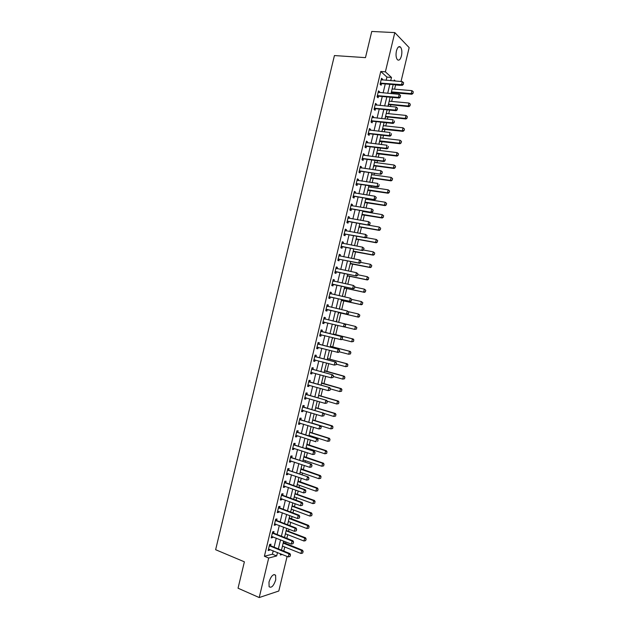 <?xml version="1.0" encoding="UTF-8"?>
<svg xmlns="http://www.w3.org/2000/svg" width="629" height="629" viewBox="0 0 629 629"><rect width="100%" height="100%" fill="white"/><g stroke="black" fill="none" stroke-linecap="round" stroke-linejoin="round"><path stroke-width="0.94" d="M268.992 582.014C271.107 575.952 273.308 573.687 275.596 575.213L275.722 579.93C273.631 585.976 271.429 588.241 269.11 586.723L268.992 582.014M396.443 50.878C397.536 47.151 398.888 45.878 400.5 47.057C401.907 48.983 402.222 51.932 401.451 55.895C400.366 59.621 399.014 60.895 397.394 59.7C395.995 57.789 395.68 54.849 396.443 50.878M287.099 556.429L278.804 591.008L259.211 597.55L238.045 588.209L244.382 561.823L215.629 549.715L334.424 55.556L365.473 57.64L371.763 31.45L394.808 32.606L409.157 47.607L401.027 81.518M394.595 89.169L395.602 84.97L400.107 85.347M283.773 551.098L284.756 547.002M285.597 543.511L285.967 541.97M286.824 538.377L287.712 534.666M288.546 531.206L289.026 529.217M289.883 525.647L290.677 522.337M291.494 518.909L292.084 516.464M292.933 512.926L293.633 510.009M294.451 506.612L295.143 503.711M295.984 500.212L296.589 497.681M297.399 494.315L298.201 490.958M299.034 487.491L299.546 485.36M300.348 482.018L301.26 478.213M302.085 474.777L302.502 473.032M303.296 469.729L304.318 465.468M305.136 462.063L305.458 460.719M306.244 457.432L307.377 452.731M308.186 449.358L308.414 448.398M309.193 445.151L310.427 439.986M311.229 436.644L311.371 436.078M312.141 432.862L313.486 427.248M315.09 420.581L316.544 414.511M318.03 408.3L319.595 401.782M320.979 396.018L322.653 389.052M323.927 383.737L325.704 376.323M326.868 371.464L328.755 363.593M329.816 359.19L331.813 350.872M332.757 346.925L334.864 338.15M335.705 334.652L337.915 325.429M338.646 322.378L340.879 313.061M341.696 309.665L343.827 300.804M344.747 296.951L346.768 288.538M347.798 284.237L349.708 276.28M350.848 271.524L352.649 264.023M353.899 258.818L355.589 251.773M356.942 246.112L358.53 239.523M359.992 233.414L361.463 227.266M363.035 220.708L364.403 215.024M365.174 211.816L365.292 211.336M366.086 208.01L367.344 202.774M368.114 199.542L368.327 198.67M369.129 195.312L370.277 190.532M371.063 187.269L371.362 186.003M372.179 182.622L373.217 178.29M374.003 175.004L374.404 173.345M375.222 169.932L376.15 166.048M376.952 162.73L377.439 160.686M378.265 157.242L379.09 153.814M379.892 150.465L380.474 148.027M381.308 144.552L382.023 141.58M382.833 138.199L383.509 135.377M384.35 131.87L384.956 129.346M385.774 125.942L386.544 122.726M387.393 119.188L387.896 117.112M388.714 113.676L389.579 110.075M390.436 106.505L390.829 104.886M391.655 101.418L392.614 97.432M393.479 93.831L393.762 92.66M392.362 87.974L392.402 88.98M391.285 93.635L391.608 92.274M389.43 100.184L389.461 101.214M388.03 106.049L388.62 104.728M386.505 112.402L386.528 113.456M385.097 118.26L385.687 116.939M383.572 124.613L383.588 125.698M382.165 130.478L382.809 128.945M380.639 136.831L380.647 137.948M379.232 142.697L379.877 141.171M377.707 149.049L377.714 150.189M376.299 154.915L376.944 153.397M374.774 161.268L374.774 162.439M373.367 167.141L374.263 165.797L394.116 168.478L393.408 167.99L394.116 165.018L374.507 162.408M371.841 173.494L371.833 174.697M370.434 179.359L371.33 178.023L391.152 180.861L390.428 180.397L391.144 177.417L371.566 174.658M368.909 185.72L368.893 186.947M367.501 191.593L368.099 190.257M364.568 203.82L365.166 202.483M365.952 199.204L366.164 198.332M361.636 216.046L362.233 214.709M363.012 211.462L363.13 210.974M358.695 228.28L359.591 226.943L379.271 230.395L378.532 230.025L379.248 227.045L359.804 223.672M355.762 240.522L356.659 239.177L376.299 242.786L375.552 242.44L376.268 239.46L366.047 237.605M352.83 252.756L353.427 251.411M349.889 264.998L350.487 263.645M346.956 277.24L347.845 275.895L367.383 279.968L366.621 279.693L367.336 276.713L357.72 274.724M344.016 289.482L344.904 288.137L364.411 292.367L363.641 292.115L364.356 289.136L354.756 287.068M342.742 295.929L342.616 296.471M341.075 301.723L341.681 300.371M339.809 308.163L339.566 309.169M338.135 313.973L339.031 312.629L358.459 317.173L357.681 316.961L358.396 313.981L348.442 311.677M336.869 320.405L336.531 321.828M335.461 326.286L335.792 324.918M333.669 332.592L333.354 333.913M332.521 338.528L332.741 337.616M330.728 344.849L330.414 346.162M329.321 350.73L329.69 350.322M327.788 357.099L327.473 358.42M324.1 372.494L326.608 363.019M324.847 369.357L324.776 370.835M321.906 381.622L321.828 383.092M318.966 393.88L318.651 395.185M316.025 406.145L315.711 407.443M313.077 418.411L312.77 419.708M310.136 430.676L309.83 431.974M309.146 435.976L309.279 435.417M307.196 442.95L307.117 444.42M306.095 448.666L306.331 447.714M304.247 455.223L304.177 456.685M302.832 461.112L303.375 460.011M301.307 467.496L301.228 468.959M299.891 473.385L300.426 472.316M298.358 479.77L298.288 481.232M296.943 485.667L297.47 484.621M295.41 492.051L295.103 493.325M293.995 497.948L294.521 496.926M292.461 504.332L292.163 505.606M291.054 510.229L291.565 509.238M289.521 516.613L289.442 518.076M288.106 522.51L288.609 521.551M286.572 528.903L286.266 530.168M285.157 534.799L285.66 533.864M282.209 547.088L282.704 546.176M283.553 542.646L283.907 541.16M386.135 80.323L386.914 77.076L380.757 71.486L264.392 556.256L272.412 554.204L273.222 550.807M274.087 547.199L276.265 538.133M277.122 534.556L279.307 525.459M280.157 521.921L282.35 512.784M283.192 509.278L285.385 500.118M286.226 496.643L288.428 487.451M289.254 484.008L291.471 474.793M292.288 471.38L294.506 462.126M295.316 458.745L297.541 449.468M298.35 446.118L300.583 436.817M301.377 433.499L303.618 424.158M304.405 420.872L306.653 411.508M307.432 408.252L309.688 398.857M310.467 395.633L312.723 386.206M313.494 383.022L315.758 373.563M316.521 370.402L318.793 360.92M319.548 357.791L321.828 348.277M322.575 345.187L324.863 335.642M325.594 332.576L327.898 323.007M328.621 319.972L330.917 310.396M331.656 307.337L333.944 297.792M334.683 294.71L336.971 285.196M337.718 282.083L339.99 272.601M340.745 269.456L343.009 260.005M343.772 256.829L346.036 247.417M346.807 244.209L349.056 234.821M349.834 231.582L352.075 222.241M352.861 218.971L355.094 209.654M355.888 206.351L358.113 197.074M358.915 193.74L361.132 184.494M361.942 181.128L364.152 171.914M364.969 168.517L367.171 159.334M367.996 155.913L370.19 146.761M371.016 143.31L373.209 134.189M374.043 130.706L376.221 121.617M377.07 118.103L379.24 109.053M380.089 105.507L382.259 96.489M383.116 92.911L385.27 83.924M382.361 80.017L382.558 79.215L381.52 78.295L380.073 84.325L381.111 85.23L381.544 83.429M379.35 92.581L379.546 91.748L378.509 90.859L377.062 96.882L378.108 97.754L378.532 95.97M376.331 105.145L376.543 104.272L375.489 103.415L374.043 109.446L375.096 110.287L375.521 108.51M373.312 117.709L373.532 116.805L372.478 115.98L371.031 122.01L372.093 122.82L372.51 121.059M370.3 130.282L370.528 129.338L369.459 128.544L368.012 134.582L369.081 135.353L369.498 133.607M367.281 142.854L367.517 141.871L366.44 141.116L364.993 147.147L366.07 147.886L366.487 146.164M364.262 155.426L364.506 154.404L363.428 153.688L361.974 159.719L363.059 160.426L363.476 158.712M361.243 168.006L361.494 166.944L360.409 166.26L358.962 172.291L360.055 172.967L360.417 171.442L359.104 171.701M358.223 180.586L358.491 179.485L357.39 178.833L355.943 184.871L357.044 185.508L357.406 183.99M355.204 193.166L355.479 192.034L354.371 191.413L352.924 197.443L354.033 198.056L354.394 196.539L353.081 196.775M352.185 205.746L352.468 204.574L351.352 203.985L349.905 210.023L351.021 210.597L351.383 209.095L350.07 209.323M349.166 218.334L349.457 217.123L348.332 216.573L346.886 222.611L348.01 223.153L348.372 221.644L347.059 221.864M346.139 230.922L346.445 229.679L345.313 229.153L343.859 235.191L344.999 235.702L345.352 234.208M343.119 243.509L343.426 242.228L342.294 241.74L340.839 247.779L341.979 248.258L342.341 246.765L341.036 246.961M340.1 256.105L340.415 254.784L339.267 254.328L337.82 260.367L338.968 260.815L339.322 259.329M337.073 268.701L337.403 267.341L336.248 266.916L334.793 272.962L335.957 273.371L336.311 271.893L335.013 272.066M334.054 281.297L334.384 279.897L333.221 279.512L331.774 285.558L332.938 285.928L333.291 284.457L331.994 284.623M329.934 293.216L330.996 293.885L331.373 292.461L330.201 292.108L328.747 298.154L329.926 298.492L330.28 297.022M328 306.496L328.354 305.026L327.174 304.703L325.728 310.75L326.907 311.056L327.261 309.594L325.964 309.743M324.981 319.1L325.342 317.59L324.155 317.299L322.701 323.353L323.896 323.62L324.242 322.166L322.952 322.307M320.892 330.901L321.977 331.632L322.323 330.162L321.128 329.903L319.674 335.957L320.876 336.193L321.222 334.746L319.933 334.872M318.95 344.197L319.304 342.726L318.101 342.506L316.654 348.56L317.857 348.765L318.203 347.342M315.931 356.777L316.293 355.306L315.074 355.11L313.627 361.164L314.838 361.337L315.176 359.953M312.912 369.357L313.273 367.879L312.055 367.721L310.6 373.775L311.819 373.917L312.149 372.565M308.823 381.182L309.9 381.952L310.254 380.459L309.028 380.333L307.573 386.387L308.8 386.489L309.122 385.176M305.804 393.754L306.881 394.532L307.235 393.031L306.001 392.944L304.546 398.998L305.78 399.077L306.087 397.795M302.785 406.334L303.862 407.12L304.216 405.619L302.966 405.563L301.519 411.618L302.761 411.657L303.06 410.415M299.766 418.914L300.835 419.716L301.189 418.199L299.939 418.175L298.484 424.237L299.742 424.245L300.033 423.034M297.808 432.304L298.17 430.786L296.912 430.794L295.457 436.856L296.723 436.825L296.998 435.661M293.719 444.082L294.797 444.9L295.15 443.374L293.885 443.421L292.43 449.476L293.704 449.421L293.971 448.288M290.7 456.67L291.77 457.495L292.131 455.962L290.85 456.041L289.395 462.103L290.677 462.008L290.944 460.915M287.681 469.258L288.742 470.099L289.104 468.558L287.823 468.668L286.368 474.73L287.657 474.604L287.909 473.551M284.654 481.853L285.723 482.695L286.085 481.154L284.788 481.295L283.333 487.357L284.63 487.2L284.874 486.178M281.635 494.441L282.696 495.298L283.058 493.749L281.761 493.93L280.306 499.992L281.611 499.796L281.847 498.813M278.608 507.037L279.669 507.91L280.039 506.353L278.726 506.565L277.271 512.627L278.584 512.399L278.812 511.456M275.588 519.64L276.642 520.513L277.012 518.949L275.691 519.2L274.236 525.262L275.557 525.003L275.777 524.091M272.561 532.236L273.615 533.125L273.985 531.552L272.664 531.835L271.201 537.905L272.53 537.606L272.742 536.734M269.542 544.84L270.588 545.736L270.957 544.164L269.629 544.478L268.166 550.54L269.511 550.21L269.707 549.376M259.211 597.55L268.701 558.033L276.674 555.942L277.491 552.537M264.392 556.256L268.701 558.033M380.757 71.486L385.388 71.832L394.808 32.606M390.711 80.685L391.497 77.438L385.388 71.832M278.356 548.92L280.542 539.824M281.399 536.238L283.593 527.118M284.442 523.564L286.643 514.404M287.484 510.89L289.686 501.706M290.527 498.215L292.737 489M293.57 485.549L295.787 476.302M296.605 472.874L298.83 463.604M299.648 460.208L301.881 450.907M302.683 447.549L304.923 438.216M305.725 434.883L307.966 425.519M308.76 422.224L311.017 412.836M311.795 409.573L314.06 400.146M314.838 396.915L317.102 387.464M317.873 384.264L320.145 374.782M320.908 371.613L323.188 362.1M323.943 358.962L326.231 349.425M326.978 346.32L329.274 336.751M330.013 333.677L332.316 324.077M333.04 321.034L335.343 311.426M336.083 308.367L338.378 298.791M339.125 295.693L341.413 286.156M342.16 283.026L344.44 273.521M345.203 270.368L347.475 260.893M348.238 257.709L350.502 248.266M351.273 245.051L353.529 235.639M354.316 232.392L356.564 223.02M357.351 219.733L359.591 210.393M360.386 207.083L362.618 197.773M363.42 194.432L365.646 185.162M366.455 181.789L368.673 172.543M369.49 169.138L371.7 159.931M372.525 156.495L374.727 147.32M375.56 143.86L377.754 134.716M378.587 131.217L380.773 122.105M381.622 118.582L383.8 109.501M384.657 105.947L386.827 96.905M387.684 93.32L389.846 84.302M280.597 553.795L280.306 554.998L282.287 554.479M395.452 81.07L394.281 79.993L394.045 80.952M393.18 84.577L391.01 93.611M390.145 97.204L387.975 106.27M387.118 109.831L384.932 118.928M384.091 122.458L381.897 131.595M381.056 135.093L378.862 144.261M378.029 147.729L375.82 156.928M374.994 160.364L372.777 169.594M371.959 173.006L369.742 182.268M368.932 185.641L366.699 194.943M365.897 198.292L363.656 207.617M362.862 210.935L360.614 220.292M359.827 223.578L357.571 232.974M356.792 236.229L354.528 245.656M353.757 248.887L351.485 258.346M350.723 261.538L348.442 271.036M347.68 274.197L345.4 283.718M344.645 286.855L342.349 296.416M341.61 299.514L339.306 309.106M338.567 312.181L336.256 321.804M335.524 324.855L333.221 334.471M332.482 337.553L330.178 347.145M329.431 350.259L327.143 359.819M323.337 375.662L321.057 385.168M320.287 388.376L318.015 397.843M317.236 401.082L314.972 410.525M314.186 413.796L311.929 423.215M311.135 426.517L308.886 435.897M308.084 439.231L305.843 448.587M305.034 451.952L302.793 461.277M301.983 464.674L299.75 473.967M298.924 477.395L296.707 486.665M295.874 490.125L293.657 499.363M292.823 502.854L290.614 512.061M289.765 515.583L287.563 524.759M286.706 528.321L284.512 537.465M283.655 541.058L281.47 550.171M386.914 77.076L391.497 77.438M272.412 554.204L276.674 555.942M381.323 79.12L382.558 79.215M378.32 91.637L379.546 91.748M375.316 104.155L376.543 104.272M372.305 116.672L373.532 116.805M369.302 129.197L370.528 129.338M366.298 141.722L367.517 141.871M363.287 154.254L364.506 154.404M360.283 166.779L361.494 166.944M357.272 179.312L358.491 179.485M354.269 191.845L355.479 192.034M351.257 204.386L352.468 204.574M348.246 216.919L349.457 217.123M345.235 229.459L346.445 229.679M342.223 242.008L343.426 242.228M339.212 254.548L340.415 254.784M336.201 267.097L337.403 267.341M333.189 279.646L334.384 279.897M330.178 292.194L331.373 292.461M327.166 304.751L328.354 305.026M324.155 317.307L325.342 317.59M322.708 323.337L323.896 323.62M319.689 335.894L320.876 336.193M316.678 348.458L317.857 348.765M313.659 361.022L314.838 361.337M310.647 373.587L311.819 373.917M307.628 386.159L308.8 386.489M304.609 398.723L305.78 399.077M301.59 411.295L302.761 411.657M298.571 423.875L299.742 424.245M295.551 436.447L296.723 436.825M292.532 449.027L293.704 449.421M289.513 461.615L290.677 462.008M286.494 474.195L287.657 474.604M283.475 486.783L284.63 487.2M280.455 499.371L281.611 499.796M277.428 511.959L278.584 512.399M274.409 524.555L275.557 525.003M271.382 537.15L272.53 537.606M268.363 549.746L269.511 550.21M403.252 84.286L403.621 82.761L403.252 84.286L401.546 84.671L402.261 85.332L381.685 83.633L380.152 83.987M381.174 79.749L402.277 81.621L401.546 84.671L380.364 83.099M403.621 82.761L402.277 81.621M402.261 85.332L403.37 84.396M391.254 92.589L411.916 94.248L411.24 93.619L411.948 90.647L392.126 88.956M413.017 93.351L413.261 91.755L413.017 93.351L411.916 94.248M391.427 91.889L411.24 93.619L412.899 93.249M411.948 90.647L413.261 91.755M400.201 97.008L400.571 95.474L400.201 97.008L398.495 97.393L399.218 98.03L378.776 96.174L377.148 96.512M378.163 92.298L399.226 94.334L398.495 97.393L377.353 95.655M400.571 95.474L399.226 94.334M399.218 98.03L400.327 97.11M397.151 109.729L397.52 108.204L397.151 109.729L395.444 110.114L396.168 110.728L375.765 108.707L374.145 109.037M375.143 104.854L396.176 107.064L395.444 110.114L374.341 108.212M397.52 108.204L396.176 107.064M396.168 110.728L397.276 109.831M394.1 122.451L394.469 120.925L394.1 122.451L392.386 122.844L393.125 123.426L372.761 121.248L371.134 121.562M372.132 117.419L393.125 119.785L392.386 122.844L371.33 120.768M393.125 123.426L394.218 122.553M388.392 104.516L408.952 106.615L408.268 106.01L408.984 103.038L389.194 101.19M410.045 105.735L410.289 104.147L410.045 105.735L408.952 106.615M388.486 104.131L408.268 106.01L409.927 105.633M408.984 103.038L410.289 104.147M385.459 116.735L405.988 118.983L405.296 118.401L406.012 115.429L386.253 113.432M407.073 118.126L407.317 116.538L407.073 118.126L405.988 118.983M385.553 116.365L405.296 118.401L406.963 118.024M406.012 115.429L407.317 116.538M382.471 129.212L403.016 131.351L402.324 130.801L403.04 127.821L383.32 125.674M404.345 128.929L403.04 127.821L404.463 129.024L404.101 130.51L404.463 129.024M382.613 128.607L402.324 130.801L403.991 130.415M404.101 130.51L403.016 131.351M391.049 135.18L391.411 133.655L391.049 135.18L389.335 135.573L390.074 136.131L369.75 133.788L368.13 134.095M369.113 129.975L390.066 132.515L389.335 135.573L368.311 133.332M390.074 136.131L391.167 135.274M379.539 141.431L400.052 143.727L399.352 143.192L400.068 140.22L380.38 137.916M401.373 141.328L400.068 140.22L401.491 141.415L401.129 142.901L401.491 141.415M379.672 140.857L399.352 143.192L401.019 142.814M401.129 142.901L400.052 143.727M387.991 147.909L388.36 146.384L387.991 147.909L386.285 148.302L387.024 148.837L366.738 146.337L365.119 146.628M366.102 142.539L387.016 145.244L386.285 148.302L365.3 145.897M387.024 148.837L388.117 148.004M384.94 160.647L385.302 159.113L384.94 160.647L383.226 161.032L383.981 161.551L363.727 158.885L362.107 159.161M363.082 155.104L383.957 157.981L383.226 161.032L362.28 158.461M383.981 161.551L385.066 160.733M359.93 170.939L380.93 174.257L359.261 171.025M360.716 171.434L359.639 170.954M382.251 171.851L381.882 173.376L382.377 171.937L380.907 170.711L382.377 171.937M360.071 167.668L380.907 170.711L380.175 173.769L381.882 173.376M380.93 174.257L382.007 173.462M378.831 186.113L379.193 184.588L378.831 186.113L377.117 186.506L377.88 186.97L357.704 183.982L356.093 184.234M357.052 180.24L377.848 183.448L377.117 186.506L356.25 183.597M377.88 186.97L378.957 186.192M353.891 196.091L374.829 199.692L353.231 196.169M354.693 196.531L353.608 196.099M376.142 197.325L375.772 198.858L376.268 197.404L374.798 196.193L376.268 197.404M354.033 192.812L374.798 196.193L374.058 199.251L375.772 198.858M374.829 199.692L375.898 198.929M376.606 153.649L397.088 156.102L396.38 155.591L397.096 152.619L377.439 150.158M398.401 153.728L397.096 152.619L398.519 153.806L398.157 155.3L398.519 153.806M376.74 153.099L396.38 155.591L398.047 155.214M398.157 155.3L397.088 156.102M395.429 166.127L394.116 165.018L395.547 166.205L395.185 167.691L395.547 166.205M373.799 165.348L393.408 167.99L395.067 167.613M395.185 167.691L394.116 168.478M392.457 178.526L391.144 177.417L392.575 178.605L392.213 180.091L392.575 178.605M370.858 177.598L390.428 180.397L392.095 180.012M392.213 180.091L391.152 180.861M367.808 190.304L388.179 193.237L387.456 192.796L388.172 189.824L368.625 186.907M389.477 190.925L388.172 189.824L389.603 191.004L389.123 192.419L389.603 191.004M367.918 189.848L387.456 192.796L389.123 192.419M389.241 192.49L388.179 193.237M364.875 202.53L385.207 205.62L384.484 205.203L385.192 202.231L365.685 199.157M386.505 203.332L385.192 202.231L386.623 203.403L386.269 204.897L386.623 203.403M364.977 202.106L384.484 205.203L386.151 204.826M386.269 204.897L385.207 205.62M350.872 208.671L371.778 212.405L350.211 208.742M351.674 209.087L350.589 208.679M373.083 210.07L372.714 211.596L373.209 210.141L371.739 208.93L373.209 210.141M351.525 205.636L371.739 208.93L371.008 211.989L372.714 211.596M371.778 212.405L372.848 211.666M361.942 214.756L382.243 218.011L381.504 217.61L382.22 214.638L362.744 211.415M383.533 215.739L382.22 214.638L383.651 215.81L383.171 217.233L383.651 215.81M362.037 214.355L381.504 217.61L383.171 217.233M383.297 217.296L382.243 218.011M347.853 221.251L368.728 225.127L347.192 221.314M348.663 221.644L347.57 221.251M370.025 222.815L369.789 224.404L370.159 222.878L368.68 221.675L370.159 222.878M348.002 217.956L368.68 221.675L367.949 224.734L369.663 224.341M348.01 217.901L348.6 218.239M368.728 225.127L369.789 224.404M380.553 228.154L379.248 227.045L380.679 228.217L380.317 229.703L380.679 228.217M359.096 226.613L378.532 230.025L380.199 229.64M380.317 229.703L379.271 230.395M366.605 237.086L366.966 235.561L366.605 237.086L364.891 237.479L365.677 237.848L345.651 234.208L344.047 234.413M344.983 230.536L365.622 234.42L364.891 237.479L344.173 233.894M366.966 235.561L365.622 234.42L367.1 235.623M344.999 230.442L345.667 230.835M365.677 237.848L366.731 237.149M377.581 240.569L376.268 239.46L377.699 240.624L377.219 242.055L377.699 240.624M356.156 238.878L375.552 242.44L377.219 242.055M377.345 242.11L376.299 242.786M341.814 246.426L362.626 250.57L341.154 246.474M342.632 246.765L341.531 246.419M363.908 248.306L363.546 249.839L364.042 248.369L362.563 247.173L364.042 248.369M341.964 243.116L362.563 247.173L361.832 250.232L363.546 249.839M341.987 242.998L342.734 243.439M362.626 250.57L363.68 249.894M353.136 251.451L373.327 255.177L372.572 254.855L373.288 251.875L363.491 250.012M374.601 252.976L373.288 251.875L374.727 253.031L374.365 254.525L374.727 253.031M353.215 251.136L372.572 254.855L374.247 254.47M374.365 254.525L373.327 255.177M360.488 262.592L360.857 261.059L360.488 262.592L358.774 262.985L359.576 263.299L339.621 259.329L338.025 259.518M338.937 255.696L359.505 259.926L358.774 262.985L338.135 259.062M360.857 261.059L359.505 259.926L360.307 260.249L360.983 261.114M338.976 255.547L339.802 256.042M359.576 263.299L360.621 262.639M350.204 263.685L370.355 267.569L369.6 267.27L370.316 264.29L360.684 262.379M371.621 265.399L370.316 264.29L371.747 265.446L371.393 266.94L371.747 265.446M350.274 263.402L369.6 267.27L371.267 266.885M371.393 266.94L370.355 267.569M335.768 271.602L356.517 276.029L335.115 271.642M336.601 271.901L335.485 271.594M357.791 273.812L357.563 275.392L357.925 273.859L356.446 272.679L357.925 273.859M335.917 268.284L356.446 272.679L355.715 275.738L357.429 275.345M335.965 268.103L336.869 268.654M356.517 276.029L357.563 275.392M368.649 277.814L367.336 276.713L368.775 277.861L368.287 279.307L368.775 277.861M347.326 275.667L366.621 279.693L368.287 279.307M368.413 279.355L367.383 279.968M332.749 284.19L353.467 288.758L332.088 284.229M333.582 284.465L332.466 284.182M354.732 286.565L354.504 288.145L354.866 286.612L353.388 285.432L354.866 286.612M332.898 280.872L353.388 285.432L352.657 288.491L354.371 288.098M332.953 280.652L333.928 281.273M353.467 288.758L354.504 288.145M351.304 300.859L351.674 299.325L351.304 300.859L349.59 301.252L350.408 301.495L330.571 297.037L328.983 297.187M329.879 293.46L350.329 298.193L349.59 301.252L329.069 296.825M351.674 299.325L350.329 298.193L351.808 299.365M350.408 301.495L351.446 300.898M326.703 309.382L347.357 314.233L326.05 309.413M327.552 309.61L326.42 309.374M348.615 312.086L348.387 313.651L348.749 312.118L347.271 310.946L348.749 312.118M326.852 306.048L347.271 310.946L346.532 314.013L348.246 313.612M326.923 305.773L328.016 306.48L327.166 306.252M347.357 314.233L348.387 313.651M345.321 326.412L345.557 324.847L345.321 326.412L344.299 326.97L323.023 322.009M324.422 322.166L323.392 321.969M323.833 318.644L345.03 323.911L345.691 324.878M323.904 318.337L324.996 319.052L324.147 318.848M345.187 326.38L343.473 326.773L344.205 323.715L345.557 324.847M342.262 339.173L342.49 337.608L342.262 339.173L341.24 339.707L320.004 334.604M321.262 334.738L320.373 334.565M320.806 331.239L341.979 336.649L342.632 337.639M321.12 331.444L341.979 336.649M342.121 339.141L340.407 339.542L341.146 336.476L342.49 337.608M318.148 347.326L316.922 347.444M339.204 351.933L339.566 350.4L339.204 351.933L338.19 352.452L316.977 347.2M317.787 343.835L338.921 349.394L339.566 350.4M317.873 343.465L319.218 344.322L338.921 349.394M339.062 351.91L337.348 352.311L338.08 349.244L339.432 350.377M315.035 359.914L313.902 360.008M336.138 364.702L336.507 363.169L336.138 364.702L334.282 365.079L313.95 359.804M314.759 356.439L335.862 362.139L336.507 363.169M314.854 356.038L316.198 356.902L335.862 362.139M335.996 364.678L334.282 365.079L335.021 362.013L336.366 363.145M311.921 372.502L310.883 372.58M333.079 377.463L333.441 375.938L333.079 377.463L331.216 377.848L310.93 372.407M311.732 369.042L332.804 374.884L333.441 375.938M311.842 368.61L313.179 369.49L332.804 374.884M332.938 377.447L331.216 377.848L331.955 374.782L333.299 375.914M308.808 385.09L307.864 385.16M330.013 390.239L330.382 388.706L330.013 390.239L328.157 390.625L307.903 385.011M308.713 381.646L329.745 387.637L330.382 388.706M309.02 381.866L329.745 387.637M329.871 390.224L328.157 390.625L328.888 387.558L330.241 388.691M305.694 397.677L304.845 397.732M326.954 403.008L327.316 401.475L326.954 403.008L325.091 403.401L304.876 397.622M305.686 394.249L326.687 400.39L327.316 401.475M305.993 394.477L326.687 400.39M326.805 403L325.091 403.401L325.83 400.335L327.174 401.467M302.58 410.273L301.826 410.312M323.888 415.785L324.257 414.252L323.888 415.785L322.024 416.186L301.849 410.226M302.659 406.861L323.628 413.143L324.257 414.252M302.966 407.089L323.628 413.143M323.738 415.777L322.024 416.186L322.763 413.111L324.108 414.244M320.821 428.561L321.191 427.028L320.821 428.561L318.958 428.962L298.806 422.892M299.467 422.861L298.822 422.837M299.632 419.472L320.57 425.896L321.191 427.028M299.939 419.7L320.57 425.896M320.68 428.561L318.958 428.962L319.697 425.896L321.042 427.028M296.338 435.457L315.892 441.747L316.631 438.68L317.511 438.657L318.125 439.805L317.614 441.346L318.125 439.805M296.605 432.084L316.631 438.68L317.975 439.813M296.746 431.494L298.067 432.438L317.511 438.657M314.689 454.122L315.058 452.589L314.689 454.122L312.825 454.531L292.768 448.076M293.578 444.703L314.453 451.418L315.058 452.589M293.877 444.939L314.453 451.418M314.539 454.13L312.825 454.531L313.564 451.465L314.909 452.597M311.622 466.907L311.992 465.366L311.622 466.907L309.759 467.323L289.733 460.687M290.543 457.322L311.386 464.178L311.992 465.366M290.85 457.558L311.386 464.178M311.473 466.915L309.759 467.323L310.498 464.249L311.842 465.381M308.556 479.691L308.925 478.158L308.556 479.691L306.693 480.116L286.706 473.315M287.516 469.942L308.328 476.947L308.925 478.158M287.823 470.178L308.328 476.947M308.407 479.707L306.693 480.116L307.424 477.041L308.776 478.174M305.49 492.476L305.859 490.942L305.49 492.476L303.618 492.908L283.679 485.934M284.489 482.561L304.357 489.834L305.262 489.716L305.859 490.942M284.788 482.805L285.723 482.695L305.262 489.716M305.34 492.499L303.618 492.908L304.357 489.834L305.71 490.966M302.423 505.268L302.793 503.735L302.423 505.268L300.552 505.7L280.644 498.561M281.454 495.188L301.291 502.626L302.203 502.485L302.793 503.735M281.761 495.432L282.696 495.298L302.203 502.485M302.274 505.291L300.552 505.7L301.291 502.626L302.635 503.758M365.669 290.236L364.356 289.136L365.795 290.284L365.307 291.73L365.795 290.284M344.385 287.94L363.641 292.115L365.307 291.73M365.441 291.77L364.411 292.367M341.39 300.41L361.439 304.766L360.661 304.538L361.376 301.558L351.8 299.42M362.689 302.659L361.376 301.558L362.815 302.698L362.328 304.153L362.815 302.698M341.972 300.387L360.661 304.538L362.328 304.153M362.461 304.192L361.439 304.766M359.709 315.082L358.396 313.981L359.835 315.121L359.348 316.576L359.835 315.121M339.031 312.629L357.681 316.961L359.348 316.576M359.481 316.615L358.459 317.173M336.696 321.906L336.295 321.671M356.501 329.038L356.729 327.512L356.501 329.038L354.701 329.392L355.416 326.412L345.038 323.919M356.729 327.512L355.416 326.412L356.863 327.544M344.417 326.907L354.701 329.392L356.368 329.006M353.522 341.461L353.75 339.943L353.522 341.461L351.721 341.822L352.437 338.842L353.231 339.007L333.331 334.023M353.75 339.943L352.437 338.842L333.857 334.196M341.901 339.361L351.721 341.822L353.388 341.437M353.883 339.967L353.231 339.007M350.542 353.891L350.77 352.374L350.542 353.891L348.741 354.253L349.457 351.273L350.251 351.414L330.382 346.28M350.77 352.374L349.457 351.273L330.367 346.367M339.235 351.792L348.741 354.253L350.408 353.868M350.903 352.397L350.251 351.414M347.562 366.322L347.79 364.812L347.562 366.322L345.761 366.691L346.477 363.704L347.279 363.829L327.442 358.546M347.79 364.812L346.477 363.704L327.418 358.648M336.271 364.152L345.761 366.691L347.428 366.298M347.923 364.828L347.279 363.829M344.582 378.752L344.802 377.243L344.582 378.752L342.774 379.13L343.489 376.142L344.299 376.236L324.533 370.67M344.802 377.243L343.489 376.142L324.47 370.929M333.307 376.512L342.774 379.13L344.448 378.737M344.936 377.258L344.299 376.236M341.602 391.191L341.822 389.681L341.602 391.191L339.794 391.568L340.509 388.58L341.319 388.651L321.592 382.927M341.822 389.681L340.509 388.58L321.521 383.218M330.343 388.879L339.794 391.568L341.461 391.175M341.956 389.697L341.319 388.651M338.614 403.629L338.842 402.128L338.614 403.629L336.814 404.007L337.529 401.027L338.347 401.074L318.612 395.342M338.842 402.128L337.529 401.027L318.573 395.507M327.143 401.176L336.814 404.007L338.481 403.621M338.976 402.135L338.347 401.074M335.634 416.068L335.855 414.566L335.634 416.068L333.826 416.453L334.542 413.465L335.367 413.489L315.672 407.616M335.855 414.566L334.542 413.465L315.624 407.796M323.786 413.426L333.826 416.453L335.501 416.06M335.996 414.574L335.367 413.489M332.655 428.506L332.875 427.012L332.655 428.506L330.838 428.899L331.562 425.912L332.387 425.912L312.723 419.889M332.875 427.012L331.562 425.912L312.676 420.086M311.968 423.034L330.838 428.899L332.513 428.506M333.008 427.012L332.387 425.912M329.667 440.953L329.887 439.459L329.667 440.953L327.858 441.346L328.574 438.358L329.407 438.334L309.783 432.162M329.887 439.459L328.574 438.358L309.727 432.382M309.02 435.331L327.858 441.346L329.525 440.953M330.028 439.459L329.407 438.334M326.687 453.399L326.899 451.913L326.687 453.399L324.871 453.8L325.586 450.812L326.427 450.765L306.881 444.239M326.899 451.913L325.586 450.812L306.779 444.679M306.071 447.628L324.871 453.8L326.545 453.407M327.041 451.905L326.427 450.765M323.699 465.845L323.919 464.359L323.699 465.845L321.883 466.254L322.598 463.266L323.448 463.196L303.941 456.505M323.919 464.359L322.598 463.266L303.831 456.976M303.123 459.925L321.883 466.254L323.558 465.853M324.061 464.351L323.448 463.196M320.711 478.292L320.932 476.813L320.711 478.292L318.895 478.708L319.618 475.721L320.468 475.626L300.992 468.778M320.932 476.813L319.618 475.721L300.874 469.273M300.167 472.23L318.895 478.708L320.57 478.307M321.073 476.798L320.468 475.626M317.731 490.746L317.944 489.276L317.731 490.746L315.915 491.163L316.631 488.175L317.488 488.057L298.052 481.051M317.944 489.276L316.631 488.175L297.926 481.578M297.218 484.534L315.915 491.163L317.582 490.769M318.085 489.252L317.488 488.057M314.744 503.2L314.956 501.73L314.744 503.2L312.928 503.625L313.643 500.629L314.508 500.495L295.048 493.568M314.956 501.73L313.643 500.629L294.97 493.883M294.262 496.839L312.928 503.625L314.594 503.224M315.098 501.706L314.508 500.495M299.357 518.06L299.719 516.527L299.357 518.06L297.486 518.5L277.617 511.188M278.427 507.815L298.217 515.426L299.137 515.253L299.719 516.527M278.726 508.067L279.669 507.91L299.137 515.253M299.2 518.092L297.486 518.5L298.217 515.426L299.569 516.558M311.756 515.662L311.968 514.192L311.756 515.662L309.94 516.087L310.655 513.091L311.52 512.926L292.1 505.85M311.968 514.192L310.655 513.091L292.021 506.188M291.313 509.144L309.94 516.087L311.607 515.686M312.11 514.16L311.52 512.926M296.283 530.852L296.652 529.319L296.283 530.852L294.411 531.301L274.582 523.815M275.392 520.442L295.15 528.226L296.07 528.03L296.652 529.319M275.699 520.694L276.642 520.513L296.07 528.03M296.133 530.892L294.411 531.301L295.15 528.226L296.503 529.351M308.768 528.116L308.981 526.654L308.768 528.116L306.944 528.549L307.667 525.553L308.54 525.372L289.214 517.879M308.981 526.654L307.667 525.553L289.065 518.5M288.357 521.449L306.944 528.549L308.619 528.148M309.122 526.622L308.54 525.372M293.059 543.692L293.586 542.119L293.059 543.692L291.337 544.101L271.555 536.451M272.365 533.077L292.076 541.026L293.004 540.806L293.586 542.119M272.664 533.329L273.615 533.125L293.004 540.806M291.337 544.101L292.076 541.026L293.428 542.159M285.401 533.762L303.956 541.011L304.68 538.023L305.56 537.811L286.203 530.436M305.993 539.116L305.631 540.618L306.134 539.084L304.68 538.023L286.116 530.805M303.956 541.011L305.631 540.618M306.134 539.084L305.56 537.811M289.993 556.492L290.512 554.92L289.993 556.492L288.271 556.909L268.52 549.086M269.33 545.713L289.01 553.834L289.945 553.583L290.512 554.92M269.629 545.964L270.588 545.736L289.945 553.583M288.271 556.909L289.01 553.834L290.354 554.959M282.452 546.074L300.969 553.481L301.684 550.485L302.573 550.257L283.317 542.45M303.005 551.586L302.643 553.08L303.147 551.547L301.684 550.485L283.16 543.126M300.969 553.481L302.643 553.08M303.147 551.547L302.573 550.257M380.749 83.004L381.496 83.665M381.04 82.981L381.787 83.641M391.851 92.487L391.38 92.078M377.738 95.561L378.485 96.198M378.029 95.545L378.776 96.174M374.719 108.125L375.482 108.731M375.01 108.102L375.765 108.707M371.708 120.682L372.47 121.271M371.998 120.666L372.761 121.248M388.919 104.705L388.447 104.304M385.986 116.915L385.514 116.53M383.061 129.134L382.574 128.764M368.688 133.246L369.459 133.804M368.979 133.23L369.75 133.788M380.128 141.352L379.641 140.998M365.677 145.81L366.448 146.353M365.96 145.802L366.738 146.337M362.658 158.382L363.436 158.893M362.949 158.366L363.727 158.885M356.627 183.526L357.414 183.99M356.91 183.519L357.704 183.982M377.196 153.57L376.708 153.232M374.263 165.797L373.768 165.474M371.33 178.023L370.835 177.708M368.397 190.249L367.894 189.95M365.465 202.475L364.954 202.2M362.524 214.709L362.021 214.442M359.591 226.943L359.08 226.692M344.55 233.839L345.36 234.2M344.834 233.839L345.651 234.208M356.659 239.177L356.14 238.941M353.718 251.411L353.199 251.199M338.504 259.006L339.338 259.321M338.787 259.014L339.621 259.329M350.785 263.653L350.259 263.449M347.845 275.895L347.318 275.706M333.213 281.069L333.637 281.202M329.439 296.778L330.288 297.022M329.722 296.786L330.571 297.037M330.194 293.657L330.823 293.853M321.38 331.562L322.237 331.742M317.346 347.169L317.944 347.271M318.353 344.165L319.218 344.322M318.093 344.047L318.958 344.205M314.319 359.772L314.736 359.835M315.326 356.769L316.198 356.902M315.074 356.651L315.939 356.785M312.298 369.38L313.179 369.49M312.047 369.254L312.92 369.365M309.271 381.984L310.16 382.07M306.244 394.603L307.133 394.658M303.217 407.215L304.114 407.254M300.19 419.834L301.094 419.842M297.163 432.445L298.067 432.438M296.912 432.32L297.816 432.304M294.136 445.073L295.048 445.033M291.101 457.692L292.021 457.637M288.074 470.319L288.994 470.233M285.039 482.946L285.975 482.836M282.012 495.573L282.948 495.448M344.904 288.137L344.377 287.964M330.917 346.445L330.374 346.351M327.976 358.703L327.426 358.616M325.036 370.961L324.478 370.89M322.095 383.226L321.537 383.171M319.155 395.484L318.589 395.444M316.206 407.749L315.64 407.726M313.266 420.015L312.699 420.007M310.325 432.288L309.751 432.296M307.377 444.554L306.803 444.577M304.436 456.827L303.854 456.866M301.488 469.108L300.906 469.155M298.547 481.382L297.957 481.452M295.599 493.663L295.009 493.741M278.977 508.208L279.921 508.051M292.65 505.944L292.053 506.038M275.942 520.843L276.894 520.663M289.702 518.225L289.104 518.343M272.915 533.478L273.867 533.274M286.753 530.514L286.156 530.64M269.88 546.121L270.84 545.893M283.805 542.803L283.199 542.945M275.596 575.213L274 574.544M400.5 47.057L398.471 46.939M380.946 82.981L381.685 83.633M391.757 92.487L391.364 92.141M377.903 95.537L378.65 96.174M374.86 108.102L375.615 108.707M371.818 120.666L372.58 121.248M368.775 133.23L369.538 133.796M365.732 145.802L366.503 146.337M362.681 158.374L363.468 158.885"/></g></svg>
